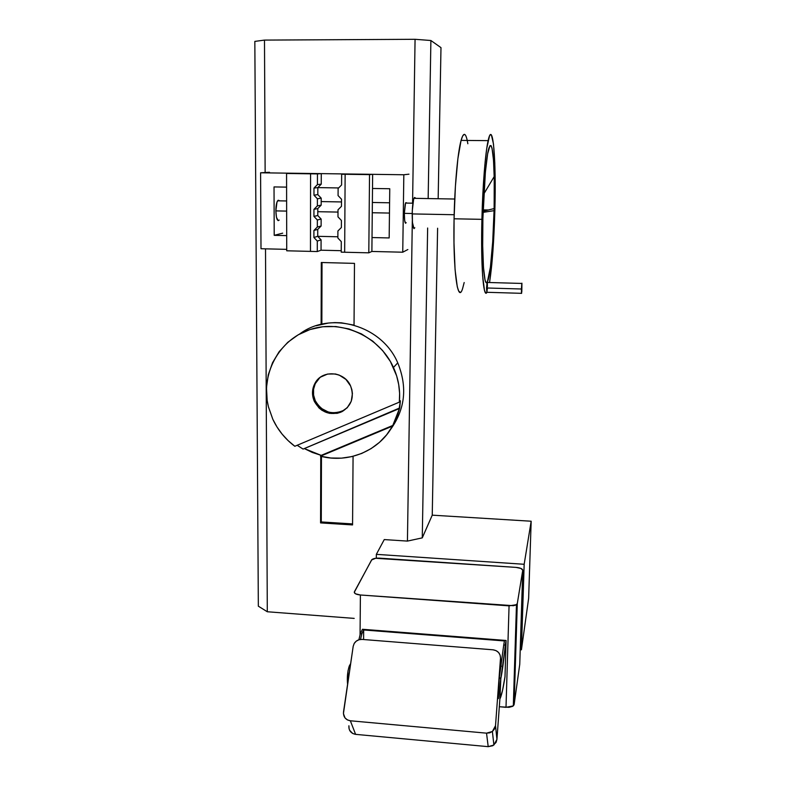 <?xml version="1.0" encoding="UTF-8"?>
<svg xmlns="http://www.w3.org/2000/svg" width="786" height="786" viewBox="0 0 786 786"><rect width="100%" height="100%" fill="white"/><g stroke="black" fill="none" stroke-linecap="round" stroke-linejoin="round"><path stroke-width="1.18" d="M498.314 698.538L499.189 678.505L500.82 678.642L499.945 698.675L502.48 690.658L505.005 676.677C503.413 687.17 501.871 694.244 500.377 697.909L500.043 698.636C499.346 700.493 500.034 682.808 500.82 678.642L506.086 640.472L505.005 676.677L506.086 640.472L362.464 629.281L360.342 633.703L361.845 633.821L360.342 633.703L362.464 629.281L506.086 640.472L505.28 645.08L503.728 644.962L504.435 640.944L503.728 644.962L505.28 645.08C503.826 659.975 502.382 670.949 500.947 678.023L499.326 677.886L499.189 678.505L500.82 678.642L500.947 678.023L499.326 677.886L503.728 644.962L499.189 678.505C498.393 682.67 497.705 700.355 498.412 698.499M350.36 665.506L349.269 666.027L350.271 666.106L349.269 666.027C347.5 671.676 346.94 677.768 347.589 684.282L347.992 670.93L349.269 666.027L350.644 663.581L349.613 665.437L350.36 665.506M361.845 633.821L360.499 639.431L361.845 633.821L363.672 629.969L361.845 633.821M506.007 707.321L509.063 605.859L360.401 594.992L360.057 634.941L360.401 594.992C355.979 594.491 353.975 593.43 354.398 591.789L371.857 559.612C373.34 558.492 375.934 558.001 379.638 558.158L516.029 567.394C520.312 567.826 522.552 568.779 522.749 570.243L517.286 603.628L514.123 704.62L519.752 664.288L522.749 570.243L519.752 664.288L514.123 704.62L517.286 603.628L516.471 604.689L509.063 605.859L506.007 707.321L513.317 705.897L514.123 704.62L512.58 706.368L508.974 707.321L499.316 706.732L506.007 707.321M531.169 521.226L432.241 515.164L437.606 228.225L432.241 515.164L422.269 537.87L427.643 228.019L422.269 537.87L407.433 541.092L412.316 220.434L407.433 541.092L384.256 539.579L407.433 541.092L422.269 537.87L432.241 515.164L531.169 521.226L524.164 564.279L376.347 554.346L384.256 539.579L376.347 554.346L376.307 558.207L376.347 554.346L524.164 564.279L521.423 649.796L520.214 649.698L521.423 649.796L524.164 564.279L531.169 521.226L528.634 598.352L521.423 649.796L528.634 598.352L531.169 521.226M438.156 198.74L440.985 47.641L438.156 198.74M428.154 198.573L430.895 40.508L440.985 47.641L430.895 40.508L428.154 198.573M412.571 203.201L415.067 39.3L430.895 40.508L415.067 39.3L412.571 203.201M267.299 611.754L265.511 248.838L267.299 611.754L258.339 606.183L254.831 41.403L264.489 40.096L415.067 39.3L264.489 40.096L265.137 172.527L264.489 40.096L254.831 41.403L258.339 606.183L267.299 611.754L354.201 618.395L267.299 611.754M321.297 262.504L321.12 324.333L321.297 262.504L354.486 263.379L321.297 262.504M320.757 455.271L320.757 455.86L320.757 455.271M320.757 456.263L320.57 522.906L352.56 524.93L353.071 456.302L352.56 524.93L320.57 522.906L320.757 456.263M354.034 325.119L354.486 263.379L354.034 325.119M504.435 640.944L363.672 629.969L504.435 640.944M360.342 633.703L358.888 639.775M363.584 639.529L363.672 629.969L363.584 639.529M522.749 570.243L520.931 568.425L516.029 567.394L375.639 558.286L371.591 559.956L354.27 592.32L355.557 593.823L360.401 594.992L513.455 605.701L515.724 605.082L517.286 603.628L522.749 570.243M349.072 728.828L348.905 725.773C348.689 730.567 350.92 733.436 355.606 734.36L488.204 746.661L492.832 745.718L496.094 742.367L496.939 739.341L499.906 698.626L496.939 739.341L495.514 725.684L500.515 658.108L501.222 666.528L500.515 658.108L495.514 725.684L492.38 731.481L486.534 733.161L488.204 746.661L493.893 745.02L496.939 739.341L495.514 725.684L494.64 728.769L492.625 731.285L489.776 732.827L486.534 733.161L488.204 746.661L355.606 734.36L350.35 720.782L486.534 733.161L350.35 720.782C345.545 719.838 343.266 716.92 343.502 712.028L353.199 646.259L343.423 713.6L345.015 717.903L347.363 719.888L350.35 720.782L355.606 734.36L352.688 733.476L349.593 730.253M353.199 646.259L354.181 643.488C356.029 640.659 358.652 639.293 362.041 639.411L493.038 649.806L362.041 639.411L358.996 639.745L356.245 641.16L354.211 643.449L353.199 646.259M493.038 649.806C497.882 650.641 500.368 653.412 500.515 658.108L500.122 655.111L498.56 652.488L496.074 650.631L493.038 649.806M322.024 262.524L321.847 324.166L322.024 262.524M321.464 456.44L321.278 521.943L352.57 523.918L321.278 521.943L320.57 522.906L321.278 521.943L321.464 456.44M350.566 385.916C354.506 397.028 351.656 405.605 342.008 411.648C330.218 416.01 321.012 412.621 314.38 401.469L315.255 400.683C321.867 411.795 331.044 415.175 342.804 410.823L347.51 407.453L343.403 410.508L337.99 412.493L332.183 412.797L328.342 412.051L321.356 408.415L318.477 405.674L315.255 400.683L314.38 401.469L318.988 407.924L322.113 410.39L329.422 413.338L337.184 413.318L340.878 412.169L347.166 407.816L351.234 401.302L352.423 393.609L351.873 389.689L350.566 385.916L345.919 379.412L339.218 375.099L335.406 373.979L327.595 374.048L320.541 377.113L317.642 379.638L315.304 382.694L312.69 389.935L313.064 397.736L314.38 401.469C311.58 394.936 311.895 388.677 315.314 382.684C322.624 369.479 344.602 371.424 350.566 385.916M390.121 430.06C405.124 409.683 407.669 387.282 397.745 362.857L393.472 367.475C398.473 378.656 400.428 390.21 399.357 402.137L294.819 446.271C285.249 439.099 277.93 430.109 272.84 419.321L268.468 406.981L267.181 400.575L266.474 387.606L268.272 374.824L272.546 362.71L279.128 351.725L287.794 342.293L298.218 334.797L310.028 329.54L322.751 326.75L335.907 326.544L348.974 328.951L361.422 333.883L372.78 341.153L382.556 350.477L390.387 361.481L396.645 375.855L398.699 384.531L399.612 393.344L399.357 402.137L294.819 446.271L288.108 440.612L282.145 434.157L277.026 427.024L272.84 419.321L268.409 406.735C260.245 374.578 278.686 339.64 310.146 329.501C341.468 319.028 379.471 336.172 393.472 367.475L397.745 362.857C381.937 325.316 330.68 310.608 299.643 334.011M303.082 449.091L399.16 408.651L400.398 400.781L399.681 407.963L392.548 426.081C378.95 451.036 348.11 463.632 320.462 456.194L321.189 455.379L304.32 448.57L312.288 452.441L321.189 455.379L393.088 425.334L397.009 416.914L399.681 407.963L303.082 449.091L297.177 445.269L303.082 449.091M316.06 325.768L328.519 323.026L334.944 322.604L341.409 322.82L354.201 325.158M399.357 402.137L400.398 400.781L399.357 402.137M392.548 426.081L320.462 456.194L330.916 458.012L341.468 458.15L351.853 456.597L361.815 453.404L371.1 448.61L379.461 442.361L386.673 434.786L392.548 426.081L321.189 455.379L392.548 426.081M319.823 377.644L315.265 383.656L313.575 389.188L313.575 395.024L315.255 400.683C312.464 394.169 312.779 387.93 316.188 381.957L319.823 377.644M454.711 199.025L413.957 198.327C412.945 201.314 412.365 206.512 412.198 213.92L454.161 214.725L412.198 213.92C412.296 225.435 413.161 230.043 414.812 227.744M486.544 287.981L521.423 289.002L521.806 283.441L521.619 293.335L521.423 289.002L486.544 287.981L487.104 282.213L486.848 292.52C483.361 298.926 480.747 265.02 481.906 219.343C482.673 185.85 485.355 152.651 488.126 140.635C492.94 118.234 496.33 160.197 494.866 210.108C493.981 241.292 492.213 265.422 489.55 282.518L491.81 264.401L493.696 238.885L495.18 188.581L494.787 162.908L493.48 143.995L491.397 134.976L490.14 134.897L489.481 136.037L486.75 148.387L484.834 165.129L481.906 219.343L454.072 218.793L481.906 219.343L481.7 250.862L482.614 275.758L484.451 290.181L485.601 292.873L486.848 292.52L486.544 287.981M487.281 282.459L487.104 282.213C484.088 287.421 481.877 257.818 482.879 218.646L485.384 172.046L487.625 153.859L489.963 145.665L491.054 145.616L492.026 148.2L493.539 160.452L494.296 180.141L494.099 210.658C493.264 245.006 490.11 278.539 487.104 282.213L486.033 282.41L485.031 279.963L483.469 267.319L482.692 245.772L482.879 218.646C483.626 186.93 486.288 156.473 488.902 148.082C491.722 141.274 493.49 150.755 494.227 176.516L494.148 208.565L492.714 241.744L490.425 267.102L487.281 282.459M483.056 212.367L494.099 210.658L483.056 212.367M467.238 140.458C465.45 132.362 463.406 132.343 461.077 140.399C457.717 152.366 454.691 185.427 454.072 218.793L455.408 186.302L457.894 158.615L461.068 140.439L462.738 135.811L464.359 134.337M465.882 135.949L466.579 137.864M467.238 140.478L467.847 143.759M464.182 282.538L462.62 288.491C457.776 304.791 452.923 270.748 454.072 218.793L453.984 242.766L455.074 269.677L457.305 286.91L458.719 291.125L460.242 292.294M483.135 209.891L488.391 209.99M487.33 282.754L487.408 286.762M487.33 288.776L486.848 292.52M521.423 289.002L521.462 293.404L521.816 291.596L521.924 283.186L521.423 289.002M413.996 228.647L412.454 222.536L412.286 210.815L413.574 199.546L414.428 197.492L415.283 197.817M338.009 209.793L337.98 216.877L341.409 220.473L341.37 227.537L337.901 230.986L337.872 238.03L341.291 241.616L341.232 252.149L368.801 252.827L371.886 251.451L372.643 174.325L341.655 174.237L372.643 174.325L341.655 174.237L341.596 184.965L338.118 188.473L338.078 195.596L341.517 199.212L341.478 206.315L338.009 209.793L337.98 216.877L341.409 220.473L341.37 227.537L337.901 230.986L337.872 238.03L341.291 241.616L341.232 252.149L368.801 252.827L369.528 174.62L341.655 174.237L341.596 184.965L338.118 188.473L338.078 195.596L341.517 199.212L341.478 206.315L338.009 209.793M368.801 252.827L371.886 251.451L372.643 174.325L369.528 174.62L368.801 252.827L371.886 251.451L372.024 237.549L389.168 237.942L389.758 188.738L372.505 188.473L372.643 174.325L403.827 174.757L402.746 252.208L371.886 251.451L402.746 252.208L403.827 174.757L314.469 173.529L348.571 174.001L345.133 174.286L344.661 252.237L368.801 252.827L369.528 174.62L372.643 174.325L372.024 237.549L389.168 237.942L389.758 188.738L372.505 188.473L371.886 251.451L368.801 252.827L369.528 174.62L345.133 174.286L344.661 252.237L368.801 252.827M317.819 194.614L317.829 187.608L321.238 184.16L321.268 173.627L290.791 173.205L321.268 173.627L317.446 173.903L317.426 184.592L313.978 188.09L313.968 195.193L317.397 198.789L317.377 205.873L313.948 209.341L313.928 216.396L317.348 219.992L317.338 227.026L313.909 230.465L313.899 237.48L317.298 241.066L317.279 251.549L286.723 250.793L286.566 173.48L317.446 173.903L317.426 184.592L321.238 184.16L321.268 173.627L260.588 172.792L290.791 173.205L286.566 173.48L290.791 173.205L286.566 173.48L286.723 250.793L317.279 251.549L321.052 250.203L321.081 239.858L317.721 236.321L317.74 229.404L321.12 226.014L321.14 219.068L317.77 215.521L317.79 208.565L321.179 205.146L321.199 198.16L317.819 194.614L317.829 187.608L313.978 188.09L313.968 195.193L317.819 194.614L313.968 195.193L317.397 198.789L317.377 205.873L321.179 205.146L321.199 198.16L317.397 198.789L321.199 198.16L317.819 194.614M321.052 250.203L321.081 239.858L317.298 241.066L317.279 251.549L321.052 250.203L341.242 250.695L321.052 250.203M321.12 226.014L321.14 219.068L317.348 219.992L317.338 227.026L321.12 226.014L317.338 227.026L313.909 230.465L317.74 229.404L321.12 226.014M317.298 241.066L321.081 239.858L317.721 236.321L313.899 237.48L317.298 241.066M313.909 230.465L313.899 237.48L317.721 236.321L317.74 229.404L313.909 230.465M313.948 209.341L317.79 208.565L321.179 205.146L317.377 205.873L313.948 209.341L313.928 216.396L317.348 219.992L321.14 219.068L317.77 215.521L313.928 216.396L317.77 215.521L317.79 208.565L313.948 209.341M313.978 188.09L317.829 187.608L321.238 184.16L317.426 184.592L313.978 188.09M286.723 250.793L286.566 173.48L286.723 250.793L310.47 251.382L310.568 173.814L286.566 173.48L314.469 173.529L310.568 173.814L310.47 251.382L286.723 250.793M412.915 203.201L405.547 203.073L404.328 213.35L412.208 213.507L404.328 213.35L404.682 220.611L405.586 223.263M286.625 200.97L277.596 200.813C276.495 202.719 275.906 206.089 275.857 210.894L286.644 211.1L275.857 210.894L276.977 202.13L278.146 200.263L279.138 200.509M317.78 211.699L338 212.082L317.78 211.699M372.269 212.741L389.473 213.065L372.269 212.741M338.648 187.942L317.829 187.608L338.648 187.942M317.721 236.321L337.872 236.782L317.721 236.321M274.206 235.338L274.029 186.921L286.595 187.127L274.029 186.921L274.206 235.338L286.694 235.623L274.206 235.338L282.675 233.157M286.723 249.359L261.001 248.73L260.588 172.792L261.001 248.73L286.723 249.359M269.47 172.272L260.588 172.792L269.47 172.272M408.966 174.178L403.827 174.757M407.855 249.535L402.746 252.208M406.47 202.759L405.723 202.709L405.144 204.419L404.328 213.35C404.397 221.092 405.016 224.197 406.175 222.664M278.205 220.65L276.466 217.319L275.857 210.894C276.181 218.498 277.291 221.554 279.187 220.07M513.317 705.897L516.471 604.689M493.893 745.02L492.38 731.481M342.008 411.648L342.804 410.823M315.314 382.684L316.188 381.957M487.015 282.449L521.806 283.441M461.077 140.399L488.126 140.635M483.085 211.306L494.148 208.565M483.832 193.936L494.227 176.516M486.937 292.294L521.452 293.325M389.591 202.788L372.368 202.483M341.507 201.943L321.189 201.58"/></g></svg>
